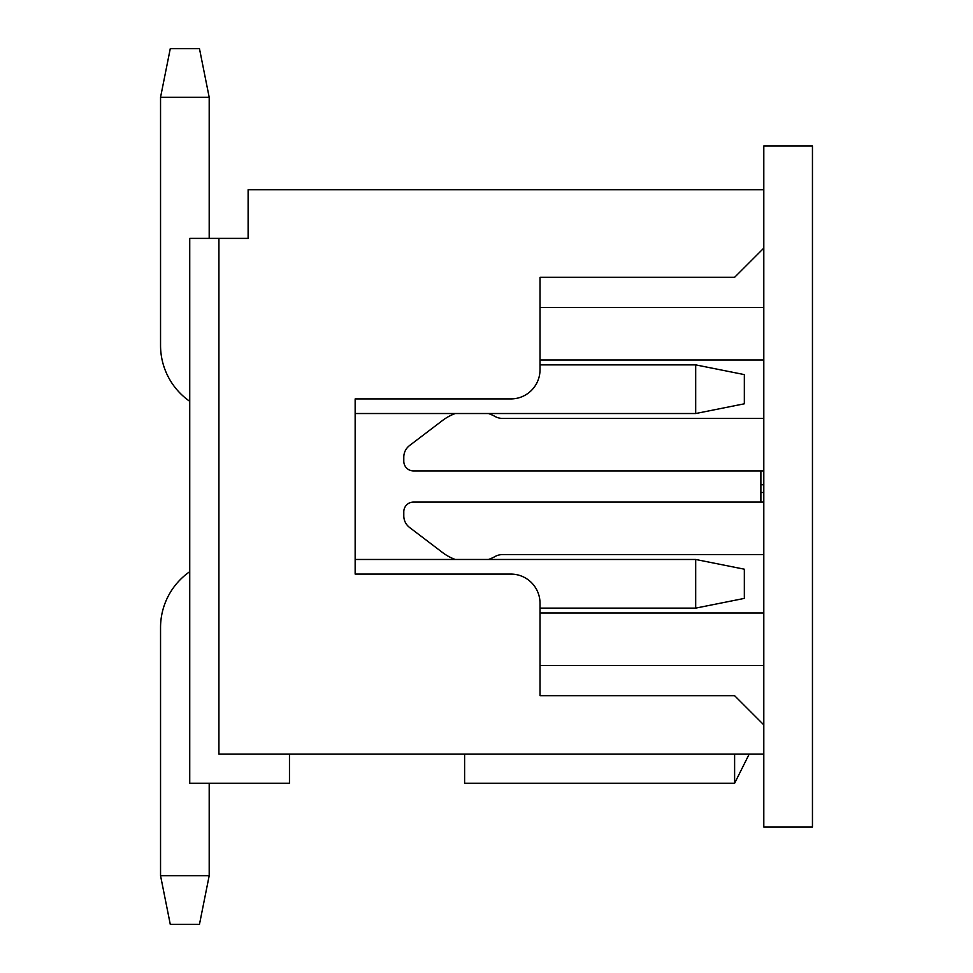 <?xml version="1.0" encoding="UTF-8"?>
<svg xmlns="http://www.w3.org/2000/svg" width="973" height="973" viewBox="0 0 973 973"><rect width="100%" height="100%" fill="white"/><g stroke="black" fill="none" stroke-linecap="round" stroke-linejoin="round"><path stroke-width="1.46" d="M749.21 754.075L734.615 783.265L734.615 754.075M763.805 724.885L734.615 695.695L540.015 695.695L540.015 603.26A29.19 29.19 0 0 0 510.825 574.07L355.145 574.07L355.145 398.93L510.825 398.93A29.19 29.19 0 0 0 540.015 369.74L540.015 277.305L734.615 277.305L763.805 248.115L763.805 754.075L218.925 754.075L218.925 238.385L189.735 238.385L189.735 783.265L289.468 783.265L289.468 754.075M763.805 248.115L763.805 189.735L248.115 189.735L248.115 238.385L218.925 238.385M540.015 695.695L540.015 665.532L763.805 665.532M763.805 612.99L540.015 612.99L540.015 608.125L695.695 608.125L695.695 559.475L744.345 569.205L744.345 598.395L695.695 608.125M695.695 364.875L695.695 413.525L744.345 403.795L744.345 374.605L695.695 364.875L540.015 364.875L540.015 360.01L763.805 360.01M763.805 307.468L540.015 307.468L540.015 277.305M734.615 783.265L464.608 783.265L464.608 754.075M355.145 398.93L355.145 413.525L695.695 413.525M695.695 559.475L355.145 559.475L355.145 574.07M189.735 401.314A68.11 68.11 0 0 1 160.545 345.415L160.545 97.3L209.195 97.3L209.195 238.385M209.195 783.265L209.195 875.7L160.545 875.7L160.545 627.585A68.11 68.11 0 0 1 189.735 571.686M209.195 97.3L199.465 48.65L170.275 48.65L160.545 97.3M209.195 875.7L199.465 924.35L170.275 924.35L160.545 875.7M763.805 189.735L763.805 145.95L812.455 145.95L812.455 827.05L763.805 827.05L763.805 754.075M488.507 413.525A48.65 48.65 0 0 1 495.293 416.59A14.595 14.595 0 0 0 502.299 418.39L763.805 418.39M763.805 470.932L413.525 470.932A9.73 9.73 0 0 1 403.795 461.202L403.795 457.152A14.595 14.595 0 0 1 409.56 445.537L442.472 420.518A48.65 48.65 0 0 1 455.303 413.525M455.303 559.475A48.65 48.65 0 0 1 442.472 552.482L409.56 527.463A14.595 14.595 0 0 1 403.795 515.848L403.795 511.798A9.73 9.73 0 0 1 413.525 502.068L763.805 502.068M763.805 554.61L502.299 554.61A14.595 14.595 0 0 0 495.293 556.41A48.65 48.65 0 0 1 488.507 559.475M763.805 492.484L760.886 492.484L760.886 502.068M763.805 484.749L760.886 484.749L760.886 492.484M760.886 470.932L760.886 484.749"/></g></svg>
